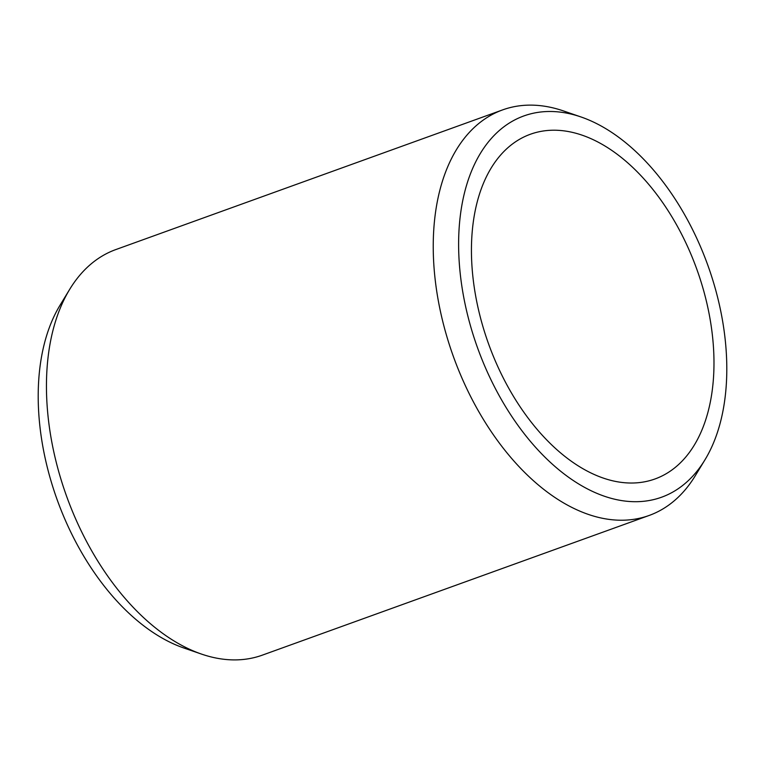 <?xml version="1.0" encoding="UTF-8"?>
<svg xmlns="http://www.w3.org/2000/svg" width="765" height="765" viewBox="0 0 765 765"><rect width="100%" height="100%" fill="white"/><g stroke="black" fill="none" stroke-linecap="round" stroke-linejoin="round"><path stroke-width="1.15" d="M704.9 459.908L695.261 475.763A215.615 130.136 -109.9 0 1 649.131 515.467L262.338 655.146A215.615 130.136 -109.9 0 1 210.222 656.705A215.615 130.136 -109.9 0 1 201.472 654.075L183.935 648.031A202.677 122.324 -109.9 0 1 57.241 499.966A202.677 122.324 -109.9 0 1 60.1 305.12L69.739 289.266A215.615 130.136 -109.9 0 1 115.869 249.553L502.662 109.883A215.615 130.136 -109.9 0 1 563.528 110.954L581.065 116.988A202.677 122.324 -109.9 0 1 707.759 265.063A202.677 122.324 -109.9 0 1 704.9 459.908A202.677 122.324 -109.9 0 1 612.555 498.694A202.677 122.324 -109.9 0 1 459.555 266.536A202.677 122.324 -109.9 0 1 581.065 116.988M610.652 480.305A183.275 110.609 -109.9 0 1 478.565 310.016A183.275 110.609 -109.9 0 1 530.451 134.229A183.275 110.609 -109.9 0 1 696.743 269.041A183.275 110.609 -109.9 0 1 654.945 478.986A183.275 110.609 -109.9 0 1 610.652 480.305M649.131 515.467A215.615 130.136 -109.9 0 1 597.016 517.025A215.615 130.136 -109.9 0 1 441.615 316.681A215.615 130.136 -109.9 0 1 502.662 109.883M201.472 654.075A215.615 130.136 -109.9 0 1 66.708 496.552A215.615 130.136 -109.9 0 1 69.739 289.266"/></g></svg>
